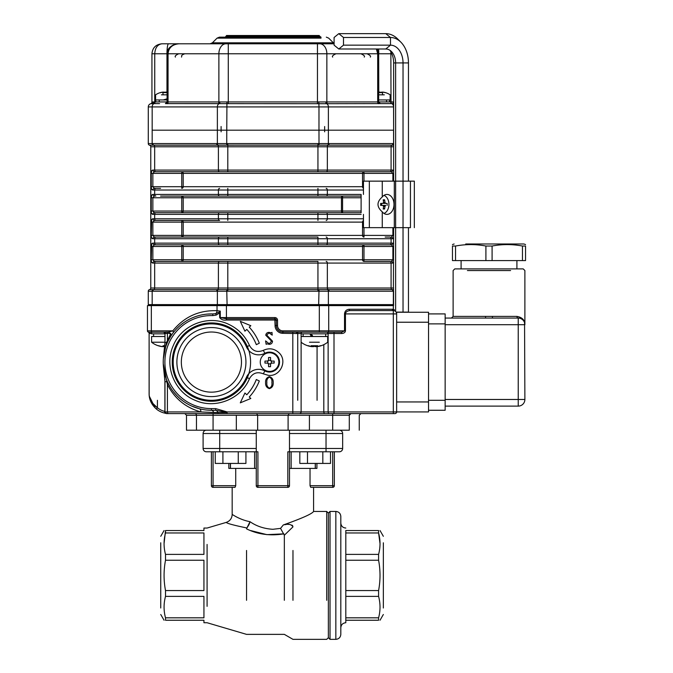 <?xml version="1.0" encoding="UTF-8"?>
<svg xmlns="http://www.w3.org/2000/svg" width="673" height="673" viewBox="0 0 673 673"><rect width="100%" height="100%" fill="white"/><g stroke="black" fill="none" stroke-linecap="round" stroke-linejoin="round"><path stroke-width="1.01" d="M383.349 542.783L383.349 608.005M345.804 532.957L378.588 532.957L378.588 530.543C380.489 530.543 380.489 530.543 378.588 530.543C380.489 530.543 380.489 530.543 378.588 530.543L345.804 530.543L345.804 622.735L345.804 620.245L378.588 620.245C380.489 620.245 380.489 620.245 378.588 620.245C380.489 620.245 380.489 620.245 378.588 620.245L378.588 617.822C380.489 610.705 380.489 603.563 378.588 596.387L378.588 590.549C380.489 580.446 380.489 570.342 378.588 560.239L378.588 554.392C380.489 547.275 380.489 540.125 378.588 532.957L380.026 543.675M335.835 544.44L335.835 511.438C338.864 511.732 340.521 513.39 340.816 516.418L340.816 634.37C340.521 637.39 338.864 639.056 335.835 639.35L335.835 606.339M330.022 550.472L330.022 511.438L328.357 513.095L328.357 600.308M345.804 560.239L378.588 560.239M345.804 554.392L378.588 554.392M345.804 596.387L378.588 596.387M345.804 590.549L378.588 590.549M345.804 617.822L378.588 617.822M160.746 542.783L160.746 608.005M165.508 596.387L203.936 596.387L203.936 617.822L165.508 617.822L165.508 620.245C163.598 620.245 163.598 620.245 165.508 620.245C163.598 620.245 163.598 620.245 165.508 620.245L165.508 617.822C163.598 610.705 163.598 603.563 165.508 596.387L165.508 590.549C163.598 580.446 163.598 570.342 165.508 560.239L165.508 554.392C163.598 547.275 163.598 540.125 165.508 532.957L165.508 530.543C163.598 530.543 163.598 530.543 165.508 530.543C163.598 530.543 163.598 530.543 165.508 530.543L164.061 543.675M256.262 430.198L256.262 451.793L257.927 451.793L257.927 485.687L287.825 485.687L287.825 451.793L289.491 451.793L289.491 485.687A1.657 1.657 0 0 1 287.825 487.345L257.927 487.345A1.657 1.657 0 0 1 256.262 485.687L256.262 451.793L216.487 451.793M326.699 550.472L326.699 511.438L328.357 513.095L328.357 637.693L330.022 639.35L330.022 600.308M292.974 550.472L292.974 600.308M292.738 525.882L291.964 525.091M289.197 524.393L287.8 524.385M286.202 524.503L284.78 524.696M283.291 524.965L280.548 528.381L272.876 529.298L280.548 528.381L283.291 524.965C302.034 518.336 312.129 513.827 313.576 511.438C312.137 513.819 302.042 518.328 283.291 524.965C302.034 518.336 312.129 513.827 313.576 511.438C312.137 513.819 302.042 518.328 283.291 524.965C288.17 523.602 291.392 524.233 292.974 526.858L284.343 535.237L284.343 600.308M284.343 550.472L284.343 535.237L280.548 528.381M246.545 550.472L246.545 600.308M207.091 544.44L207.091 606.339M250.852 530.61L266.887 534.648L283.905 533.849C270.336 536.087 257.885 534.421 246.545 528.86L246.915 527.977C234.019 525.327 227.121 523.468 226.212 522.408C227.121 523.468 234.019 525.327 246.915 527.977C234.019 525.327 227.121 523.468 226.212 522.408C227.121 523.468 234.019 525.327 246.915 527.977L250.011 521.701C239.327 519.691 231.874 514.054 232.177 514.441C231.857 514.054 239.378 519.707 250.011 521.701C239.327 519.691 231.874 514.054 232.177 514.441C231.857 514.054 239.378 519.707 250.011 521.701C256.514 526.219 264.127 528.751 272.876 529.298C264.161 528.759 256.539 526.227 250.011 521.701M289.491 468.408L310.034 468.408L291.148 468.408L291.148 451.793M310.733 487.345L332.681 487.345L310.733 487.345L310.034 485.687L332.681 485.687L332.681 451.793M316.924 463.428L316.924 468.408L310.034 468.408L310.034 485.687M254.604 451.793L254.604 468.408L235.718 468.408L256.262 468.408M230.486 463.428L230.486 468.408L228.828 468.408L235.718 468.408L235.718 485.687L235.02 487.345L232.177 487.345L232.177 514.441C231.941 518.412 229.956 521.07 226.212 522.408L207.091 528.044L203.936 528.044L203.936 530.543L165.508 530.543L203.936 530.543L203.936 528.044M232.177 487.345L213.072 487.345L235.02 487.345L235.718 485.687L213.072 485.687L213.072 451.793L213.568 451.793M165.508 554.392L203.936 554.392L203.936 532.957L165.508 532.957M165.508 590.549L203.936 590.549L203.936 560.239L165.508 560.239M203.936 620.245L165.508 620.245L203.936 620.245L203.936 622.735L203.936 620.245M316.924 468.408L315.258 468.408L315.258 463.428M211.406 485.687L213.072 485.687L213.072 487.345A1.657 1.657 0 0 1 211.406 485.687L211.406 451.793L206.426 451.793A3.323 3.323 0 0 1 203.103 448.47A3.323 3.323 0 0 0 206.426 451.793L219.718 451.793L219.718 448.47L256.262 448.47M287.825 451.793L339.327 451.793L334.338 451.793L334.338 485.687A1.657 1.657 0 0 1 332.681 487.345A1.657 1.657 0 0 0 334.338 485.687L332.681 485.687L332.681 487.345M256.262 451.793L257.927 451.793M203.103 433.521L203.103 448.47L219.718 448.47L219.718 433.521L203.103 433.521A3.323 3.323 0 0 1 206.426 430.198M289.491 451.793L289.491 448.47L342.65 448.47L342.65 433.521L342.65 448.47A3.323 3.323 0 0 1 339.327 451.793M342.65 433.521A3.323 3.323 0 0 0 339.327 430.198A3.323 3.323 0 0 1 342.65 433.521L289.491 433.521L289.491 448.47M289.491 433.521L289.491 430.198M246.941 527.952L249.178 524.351M249.523 523.443L249.944 522.021M215.251 451.793L215.251 463.428L222.914 463.428L222.914 451.793M238.259 451.793L238.259 463.428L222.914 463.428M245.923 451.793L245.923 463.428L238.259 463.428M299.822 451.793L299.822 463.428L307.494 463.428L307.494 451.793M322.83 451.793L322.83 463.428L307.494 463.428M330.502 451.793L330.502 463.428L322.83 463.428M317.067 400.3L317.067 346.629M297.735 400.3L297.735 332.184M393.638 227.659L393.318 310.589A3.323 3.323 0 0 1 396.641 313.912L396.641 411.926A1.657 1.657 0 0 1 394.975 413.592L166.635 413.592L175.468 413.592L166.635 413.592L164.515 413.062A19.938 19.938 0 0 1 156.363 409.033A19.938 19.938 0 0 0 164.515 413.062L164.893 411.447A18.272 18.272 0 0 1 157.415 407.745L152.14 402.748M301.605 333.85L327.692 333.85L327.692 332.184L341.699 332.184L344.526 330.855L344.526 313.912C344.82 311.111 346.368 309.555 349.169 309.26L392.376 309.26L394.403 309.731L392.376 309.26A1.329 0.942 -90 0 0 393.318 310.589L388.329 310.589M349.169 309.26A1.329 0.942 -90 0 0 350.111 310.589C347.268 310.817 345.712 311.919 345.459 313.912L345.459 330.855C345.224 332.462 343.97 333.345 341.699 333.514L327.692 333.514M301.117 332.184L341.699 332.184L341.699 333.514M166.862 343.735A3.323 1.573 -157.6 0 0 166.5 342.473L164.978 342.473L166.5 342.473L170.572 334.035L168.973 333.32A1.329 0.942 90 0 0 168.385 332.092L172.81 330.855C184.209 316.806 198.947 310.093 217.034 310.699L220.273 311.111L220.273 317.572L226.431 318.8L274.87 318.8A1.43 1.43 0 0 1 276.292 320.23L276.292 325.539A6.545 6.545 0 0 0 282.845 332.092L302.446 332.184A1.329 1.329 0 0 0 301.117 333.514L301.117 411.926A1.657 1.657 0 0 1 299.451 413.592M282.845 333.32L282.845 330.855L319.322 330.855L319.322 332.184L297.079 332.184A1.329 0.589 -90 0 0 296.49 333.514L282.845 333.32A7.782 7.782 0 0 1 275.064 325.539L274.87 320.028L226.431 320.028C223.478 320.474 221.224 319.65 219.659 317.572L219.659 312.92L216.176 315.099L212.761 315.595A46.513 46.513 0 0 0 164.902 361.418A46.513 46.513 0 0 0 211.406 408.604L215.654 408.604L227.112 411.926L227.112 412.482L215.654 410.269L215.654 408.604M218.876 312.255L220.273 311.111L219.659 312.92L218.876 312.255L215.68 313.635L216.176 315.099M147.454 305.609L147.454 330.855L147.454 305.609L217.034 305.609L217.034 310.699A3.323 2.347 -86.4 0 1 215.68 313.635L212.803 313.938L212.761 315.595M349.624 414.274L349.624 414.248A1.657 1.657 0 0 1 350.953 413.592A1.657 1.657 0 0 0 349.295 415.249L213.072 415.249L213.072 413.592L227.112 413.592L227.112 412.482L217.783 412.482A3.323 2.347 90 0 0 215.57 410.269L211.406 410.269A48.178 48.178 0 0 1 163.236 361.393A48.178 48.178 0 0 1 212.803 313.938L207.242 314.098M218.893 413.592A1.657 1.178 90 0 1 217.783 412.482L213.627 412.482A3.323 2.347 90 0 0 211.406 410.269L211.406 408.604M213.627 412.482L200.781 411.926A3.323 2.313 104.6 0 0 199.275 408.713L191.822 406.105M200.621 409.041L201.404 409.218M202.783 409.487L203.229 409.563M203.793 409.664L204.239 409.731M206.964 410.059L211.406 410.269M163.253 363.597L163.253 360.585L163.253 363.597L167.409 384.535L167.409 411.926L164.978 411.926L200.781 411.926C185.672 407.653 174.551 398.517 167.409 384.535A3.323 1.329 154.2 0 0 168.048 383.088L170.505 387.539M173.491 391.804L176.797 395.598M176.898 395.699L178.799 397.55M180.844 399.325L182.837 400.881M184.974 402.361L185.454 402.673M187.245 403.766L188.432 404.431M189.66 405.079L190.72 405.6M166.5 381.709L164.978 381.709L166.5 381.709A3.323 1.573 157.6 0 0 166.862 380.438M163.312 364.816L163.379 365.86M163.606 368.106L164.363 372.472M165.154 375.551L165.474 376.611M168.973 333.32L165.415 333.514A1.329 1.262 90 0 0 164.153 332.184L148.783 332.184A1.329 1.329 0 0 1 147.454 330.855L172.81 330.855A3.323 1.725 -142.7 0 1 173.104 332.874M206.451 314.173L205.686 314.257M204.23 314.451L202.876 314.678M202.228 314.796L201.614 314.922M200.865 315.082L200.133 315.25M197.349 316.007L196.053 316.428M194.632 316.933L193.26 317.463M191.94 318.026L190.669 318.607M189.298 319.288L187.969 320.003M186.278 320.987L185.445 321.509M183.09 323.116L180.911 324.798M178.724 326.699L176.696 328.685M168.385 332.092L170.824 333.648L170.774 336.206L168.048 341.093A3.323 1.329 -154.2 0 0 167.409 339.646L167.409 333.32A1.329 0.942 90 0 0 166.82 332.092L168.385 332.092M171.724 334.775L170.992 335.869M170.774 336.206L170.572 334.035A1.329 0.555 152.4 0 0 170.824 333.648M165.474 347.571L165.154 348.606M164.363 351.71L163.606 356.076M163.379 358.322L163.312 359.365M166.5 342.473L163.354 358.659M350.111 310.589L393.318 310.589L393.318 313.912L344.526 313.912M166.467 332.184L163.648 332.184L166.82 332.092M151.602 333.514L149.97 333.514A1.329 1.195 90 0 0 148.783 332.184L148.279 332.092L148.783 332.184A1.329 1.329 0 0 1 147.454 330.855M148.472 332.184L148.296 332.1A1.329 1.329 0 0 0 148.279 332.092A1.329 1.329 0 0 1 149.112 333.32L149.145 394.849M149.97 333.514L149.112 333.32L149.112 393.655C149.154 399.198 151.921 403.893 157.415 407.745L156.363 409.033C151.484 404.65 149.07 399.518 149.112 393.655M217.034 305.609L393.638 305.609L392.746 305.609L392.746 304.608L393.579 304.608L393.579 291.224A57.449 40.624 90 0 0 392.847 291.216L329.105 291.216A57.449 40.624 90 0 0 328.374 291.224L318.977 291.224A57.449 57.449 0 0 0 317.942 291.216L227.802 291.216A57.449 57.449 0 0 0 226.767 291.224L217.371 291.224A57.449 40.624 -90 0 0 216.647 291.216L152.906 291.216A57.449 40.624 -90 0 0 152.174 291.224L148.279 291.224L152.174 291.224L152.174 304.608L217.716 304.608L217.716 305.609L151.341 305.609L151.341 330.855A1.329 0.942 90 0 0 152.283 332.184L164.153 332.184M151.105 401.125L150.575 400.09M149.271 396.128L155.152 407.947M175.468 413.592L169.049 413.592M196.129 414.257L196.129 414.248A1.657 1.657 0 0 0 194.8 413.592L184.831 413.592L186.488 415.249L196.129 415.249M227.112 411.926L292.805 411.926L292.805 413.592L332.681 413.592L332.681 430.198L349.295 430.198L349.295 415.249L350.953 413.592M332.681 430.198L288.103 430.198L288.103 415.249L289.154 413.592M288.103 430.198L257.65 430.198L257.65 415.249L256.598 413.592M194.8 413.592A1.657 1.657 0 0 1 196.457 415.249L196.457 430.198L196.457 415.249L186.488 415.249L186.488 430.198L196.129 430.198M196.457 415.249L213.072 415.249L213.072 430.198L186.488 430.198M213.072 430.198L257.65 430.198M292.805 413.592L296.877 413.592M157.415 400.3L157.415 407.745M250.575 362.091A39.169 39.169 0 0 1 191.822 396.01A39.169 39.169 0 0 1 191.822 328.172A39.169 39.169 0 0 1 250.575 362.091M269.385 388.632C272.153 387.783 273.415 385.78 273.179 382.626C273.373 379.496 272.111 377.519 269.385 376.687C266.634 377.511 265.364 379.488 265.591 382.626C265.389 385.738 266.651 387.749 269.385 388.632M266.878 382.592C266.525 380.001 267.366 378.192 269.385 377.166C271.421 378.15 272.254 379.959 271.884 382.592C272.296 385.259 271.463 387.11 269.385 388.153C267.349 387.068 266.516 385.217 266.878 382.592M265.751 335.238L271.564 341.169L269.259 343.836L265.591 340.9L266.155 344.315L267.038 343.836L269.208 344.315C271.236 344.24 272.338 343.188 272.531 341.177L266.718 335.095L268.956 332.849L272.212 335.137L271.968 332.369L271.278 332.849L269.065 332.369C267.156 332.412 266.045 333.371 265.751 335.238M259.315 380.985A51.501 51.501 0 0 1 249.254 397.02L250.836 398.475L240.295 402.841L244.922 393.015L246.814 394.765A48.178 48.178 0 0 0 256.32 379.522L259.315 380.985M249.254 327.162A51.501 51.501 0 0 1 259.315 343.196L256.32 344.66A48.178 48.178 0 0 0 246.814 329.417L244.922 331.166L240.295 321.341L250.836 325.707L249.254 327.162M246.444 377.326L249.498 378.655L246.444 377.326A38.21 38.21 0 0 1 187.969 392.266A38.21 38.21 0 0 1 187.969 331.915A38.21 38.21 0 0 1 246.444 346.856L249.498 345.527L246.444 346.856A38.21 38.21 0 0 0 187.969 331.915A38.21 38.21 0 0 0 187.969 392.266A38.21 38.21 0 0 0 246.444 377.326A13.292 13.292 0 0 1 264.876 370.89A9.969 9.969 0 0 0 279.522 362.091A9.969 9.969 0 0 0 264.876 353.291A13.292 13.292 0 0 1 246.444 346.856M149.112 304.608L149.112 305.609L149.112 304.608M148.279 291.224L148.279 304.608L148.279 291.224A1.657 1.657 180 0 1 149.549 289.609A1.657 1.657 0 0 0 150.777 288.002A1.657 1.657 0 0 1 149.524 289.609A1.657 1.657 0 0 0 148.279 291.216A1.657 1.657 0 0 1 149.524 289.609L226.742 289.609L227.112 305.609L226.431 305.609L226.431 317.572L274.87 317.572L274.87 320.028M327.776 332.184A1.329 0.942 -90 0 0 328.718 330.855L319.322 330.855L319.322 305.609L318.632 305.609L319.01 289.609L328.222 289.609A1.657 1.178 90 0 1 329.105 291.216M392.746 304.608L328.029 304.608L328.029 305.609L392.746 305.609M152.906 143.576A1.657 1.178 90 0 0 153.789 145.183L149.549 145.183A1.657 1.657 0 0 1 148.279 143.576L148.279 130.183L148.279 143.576L152.174 143.568A57.449 40.624 -90 0 0 152.906 143.576L216.647 143.576A57.449 40.624 -90 0 0 217.371 143.568L226.767 143.568A57.449 57.449 0 0 0 227.802 143.576L317.942 143.576A57.449 57.449 0 0 0 318.977 143.568L328.374 143.568A57.449 40.624 90 0 0 329.105 143.576L392.847 143.576A57.449 40.624 90 0 0 393.579 143.568L393.638 143.568M393.638 145.166L153.789 145.183A1.657 1.178 -90 0 1 154.664 146.79L150.777 146.79L150.777 288.002L150.777 146.79A1.657 1.657 0 0 0 149.524 145.183L149.524 145.183A1.657 1.657 0 0 1 150.777 146.79M148.279 143.576A1.657 1.657 0 0 0 149.524 145.183A1.657 1.657 0 0 1 148.279 143.568M393.638 291.224L393.579 291.224A1.657 1.178 91.5 0 0 392.704 289.609L393.638 289.626M150.777 288.002L327.347 288.002A1.657 1.178 -90 0 0 328.222 289.609L392.704 289.609M226.742 289.609L319.01 289.609M151.711 189.231L152.99 190.022A1.657 1.388 -90 0 1 154.369 188.356L152.855 186.699L154.369 188.356L160.578 188.356M151.711 170.866L151.257 173.407C151.257 171.194 151.837 170.092 152.99 170.084L392.763 170.084A1.657 1.388 90 0 1 391.375 171.741L385.175 171.741M363.462 190.022L154.664 190.022A1.657 1.178 -90 0 1 155.842 188.356L154.369 188.356M160.578 171.741L154.369 171.741A1.657 1.388 -90 0 1 152.99 170.084M391.375 171.741L392.889 173.407L391.375 171.741L154.369 171.741L152.855 173.407L151.257 173.407L151.257 186.699L181.76 186.699L181.76 173.407L152.855 173.407L152.855 186.699M151.711 213.585L152.99 214.376C151.837 214.376 151.265 213.265 151.257 211.053L151.257 197.761C151.257 195.549 151.837 194.438 152.99 194.438A1.657 1.388 90 0 0 154.369 196.095L152.855 197.761L152.855 211.053L154.369 212.71L152.855 211.053L181.76 211.053L181.76 212.71L160.578 212.71M151.711 195.22L151.257 197.761L183.207 197.761L183.207 211.053A1.657 1.447 -90 0 1 181.76 212.71L361.115 212.71L361.115 194.438L327.347 194.438A1.657 1.178 90 0 1 326.169 196.095L160.578 196.095M154.369 212.71L155.842 212.71L154.369 212.71A1.657 1.388 90 0 0 152.99 214.376L154.664 214.376L154.664 218.792L363.462 218.792M385.175 237.064L389.911 237.064A1.657 1.178 -90 0 1 391.08 238.73L327.347 238.73A1.657 1.178 -90 0 0 326.169 237.064M160.578 220.45L154.369 220.45A1.657 1.388 -90 0 1 152.99 218.792L154.664 218.792A1.657 1.178 -90 0 0 155.842 220.45L154.369 220.45L152.855 222.115L151.257 222.115C151.257 219.903 151.837 218.792 152.99 218.792M326.169 244.804L317.942 244.804L317.942 243.146L391.08 243.146A1.657 1.178 -90 0 1 389.911 244.804L326.169 244.804A1.657 1.178 -90 0 0 327.347 243.146L327.347 238.73L154.664 238.73A1.657 1.178 -90 0 1 155.842 237.064L227.802 237.064L154.369 237.064L152.855 235.407L154.369 237.064L155.842 237.064L154.369 237.064A1.657 1.388 -90 0 0 152.99 238.73C151.837 238.73 151.265 237.619 151.257 235.407L151.711 219.575M151.711 237.939L152.99 238.73L154.664 238.73L154.664 243.146L317.942 243.146L317.942 237.064L227.802 237.064L227.802 244.804L154.369 244.804A1.657 1.388 -90 0 1 152.99 243.146L154.664 243.146A1.657 1.178 -90 0 0 155.842 244.804M393.638 243.424L392.763 243.146L393.638 243.424M160.578 244.804L391.375 244.804L392.889 246.469L391.375 244.804L385.175 244.804M385.175 261.418L369.225 261.418M151.711 262.293L152.99 263.084A1.657 1.388 -90 0 1 154.369 261.418L160.578 261.418M154.369 261.418L152.855 259.761L154.369 261.418L181.76 261.418L181.76 246.469L151.257 246.469C151.257 244.257 151.837 243.146 152.99 243.146M151.711 243.929L151.257 259.761L362.537 259.761L362.537 246.469A1.657 1.447 90 0 1 363.984 244.804L363.984 259.761L362.537 259.761A1.657 1.447 90 0 0 363.984 261.418L389.911 261.418A1.657 1.178 -90 0 1 391.08 263.084L327.347 263.084A1.657 1.178 -90 0 0 326.169 261.418M152.99 194.438L154.664 194.438L154.664 190.022L152.99 190.022C151.837 190.022 151.265 188.911 151.257 186.699M393.638 146.79L391.08 146.79L391.08 170.084A1.657 1.178 -90 0 1 389.911 171.741L154.369 171.741M361.115 196.095L326.169 196.095M219.583 212.71L227.802 212.71L227.802 214.376L154.664 214.376A1.657 1.178 90 0 1 155.842 212.71L219.583 212.71A1.657 1.178 90 0 0 218.405 214.376L218.405 218.792A1.657 1.178 -90 0 0 219.583 220.45L155.842 220.45M154.369 220.45L219.583 220.45M393.638 238.452L392.763 238.73A1.657 1.388 90 0 0 391.375 237.064L392.889 235.407L392.889 227.659M393.638 288.002L327.347 288.002L327.347 263.084L152.99 263.084C151.837 263.076 151.265 261.974 151.257 259.761M154.369 244.804L152.855 246.469L152.855 259.761M152.906 291.216A1.657 1.178 90 0 1 153.789 289.609A1.657 1.178 -90 0 0 154.664 288.002L154.664 263.084A1.657 1.178 -90 0 1 155.842 261.418L317.942 261.418L317.942 291.216M393.638 262.806L392.763 263.084A1.657 1.388 90 0 0 391.375 261.418L392.889 259.761L392.889 246.469L183.207 246.469A1.657 1.447 90 0 0 181.76 244.804L181.76 246.469L183.207 246.469L183.207 259.761A1.657 1.447 90 0 1 181.76 261.418L227.802 261.418L227.802 291.216M392.763 238.73L391.08 238.73L391.08 243.146L392.763 243.146A1.657 1.388 90 0 1 391.375 244.804M161.907 43.795L168.536 43.795L161.907 43.795C155.842 44.452 152.519 47.775 151.938 53.764C152.519 47.775 155.842 44.452 161.907 43.795C157.549 44.452 155.16 47.775 154.74 53.764L154.74 101.943L152.821 101.943A1.657 1.22 -90 0 1 151.602 103.6L154.521 103.6A3.323 2.347 90 0 0 152.174 106.923L152.174 130.183L393.638 130.183L393.579 106.923L328.374 106.923A3.323 2.347 -90 0 0 326.615 103.709L165.423 103.6A1.657 1.657 -90 0 0 167.081 101.943L378.672 101.943A1.657 1.657 -90 0 0 380.329 103.6L326.615 103.709A1.657 1.052 -88.1 0 1 325.858 102.103M327.457 289.609A1.657 1.178 88.5 0 1 328.374 291.224L328.374 304.608L148.279 304.608M393.638 304.608L328.374 304.608M361.115 197.761L342.565 197.761L342.565 212.71L317.942 212.71L317.942 214.376L227.802 214.376L227.802 220.45M181.76 196.095L227.802 196.095L227.802 194.438L317.942 194.438L317.942 196.095L342.565 196.095L342.565 197.761L183.207 197.761A1.657 1.447 -90 0 0 181.76 196.095L181.76 211.053L341.463 211.053A1.657 1.102 -90 0 0 342.565 212.71M168.536 43.795L188.154 43.795L168.536 43.795A9.969 1.556 90 0 0 166.971 53.764L167.594 53.764C168.25 47.775 172.01 44.452 178.867 43.795C172.288 44.452 168.679 47.775 168.048 53.764L151.938 53.764L151.938 102.119A1.657 1.657 0 0 1 150.718 103.718L154.479 103.6L154.74 101.943L155.926 101.943L155.589 99.949L167.081 99.949L155.926 99.949M376.787 48.994L378.159 53.764L378.159 101.943L391.013 101.943L391.274 103.6L390.82 103.6L393.638 103.6M393.638 103.449A1.657 1.22 90 0 1 392.923 101.943L391.013 101.943L390.87 51.787M154.925 102.456L150.744 103.718A1.657 1.657 0 0 1 150.718 103.718M379.555 103.6L391.223 103.6A3.323 2.347 -90 0 1 393.579 106.923L393.638 106.923M151.602 103.6A3.323 3.323 0 0 0 148.279 106.923L148.279 130.183L148.279 106.923A3.323 3.323 0 0 1 151.602 103.6M188.154 43.795L334.094 43.795L317.463 43.795L317.463 53.764L228.282 53.764L228.282 43.795L210.035 43.795L212.382 42.82L333.371 42.82L334.094 43.375M378.562 103.718A1.657 1.178 -90 0 1 377.696 102.119L377.696 53.764L378.672 53.764L377.696 53.764L376.384 48.994M221.375 43.795L178.867 43.795C175.157 43.232 166.5 47.371 167.081 53.764L167.081 101.943L154.925 101.943L154.925 103.6L159.577 103.6M151.938 102.119L151.938 53.764M318.809 102.103L318.977 106.923L328.374 106.923L328.374 130.183L318.977 130.183L318.977 106.923L148.279 106.923M226.936 102.103L226.767 130.183L217.371 130.183L217.371 106.923A3.323 2.347 90 0 1 219.137 103.709A1.657 1.052 -91.9 0 0 219.886 102.103M321.055 38.125L217.085 38.125L219.432 37.15L321.055 37.15M327.457 145.183A1.657 1.178 91.5 0 0 328.374 143.568L328.374 130.183L393.579 130.183L393.579 143.568A1.657 1.178 88.5 0 1 392.704 145.183M226.742 145.183L226.767 130.183L318.977 130.183L319.01 145.183M153.049 145.183A1.657 1.178 91.5 0 1 152.174 143.568L152.174 130.183L217.371 130.183L217.371 143.568A1.657 1.178 88.5 0 0 218.288 145.183M380.329 103.6L378.672 101.943L378.672 53.764L377.25 48.994M224.698 38.125L217.085 38.125L212.382 42.82L221.375 42.82M324.369 42.82L333.371 42.82L328.668 38.125L326.321 37.15M318.977 131.841L318.977 126.524M226.767 126.524L226.767 131.841M382.256 196.979C376.586 201.925 376.586 206.88 382.256 211.835L382.256 227.659L369.334 227.659L369.334 181.146L382.256 181.146L382.256 196.979A9.969 7.05 90 0 1 386.958 194.438A9.969 7.05 90 0 1 393.999 204.407A9.969 7.05 90 0 1 386.958 214.376A9.969 7.05 90 0 1 382.256 211.835M363.462 194.438L363.462 181.146L369.334 181.146M382.256 181.146L414.341 181.146L410.446 181.146L410.446 227.659L394.302 227.659L394.302 181.146M363.462 214.376L363.462 227.659L369.334 227.659M382.256 227.659L394.302 227.659M338.797 48.994L343.491 45.158L343.491 37.486L338.797 33.65L334.094 37.486L334.094 45.158L338.797 48.994L385.78 48.994A13.923 9.843 -90 0 1 391.467 51.552A13.923 9.843 -90 0 1 395.623 62.917L393.638 62.917A17.759 12.56 -90 0 0 389.903 50.273M338.797 33.65L385.78 33.65A29.267 20.695 -90 0 1 397.726 39.017A29.267 20.695 -90 0 1 399.299 40.75M343.491 37.486L390.483 37.486A25.431 17.986 -90 0 1 400.864 42.155A25.431 17.986 -90 0 1 408.461 62.917L395.623 62.917L395.623 311.523M343.491 45.158L390.483 45.158A17.759 12.56 -90 0 1 403.034 62.917L403.034 312.104L396.103 312.104L406.206 312.255M393.638 181.146L393.638 62.917M408.461 227.659L408.461 312.104L403.034 312.104M408.461 181.146L408.461 62.917M465.741 243.979L523.888 243.979L525.546 244.577M524.587 322.754L524.73 323.267M445.147 313.912L428.533 313.912L445.147 313.912L445.147 400.3L445.147 399.468L518.235 399.468L518.235 324.714L524.881 324.714C524.915 320.163 522.273 317.395 516.948 316.403C522.265 317.362 524.906 320.138 524.881 324.714L524.747 323.385M451.457 318.068L453.122 316.403L492.375 316.403L492.527 318.068L485.477 318.068L485.628 316.403L453.122 316.403L453.122 270.554L454.78 268.897L523.224 268.897L516.914 268.897L516.914 260.586M492.527 318.068L518.235 318.068A1.657 1.296 90 0 1 516.948 316.403L492.375 316.403M524.528 322.56L524.494 322.468A6.646 6.646 0 0 1 524.881 324.714A6.646 6.646 0 0 0 518.235 318.068A6.646 6.646 0 0 1 523.956 321.332L523.644 320.844M522.198 319.372L520.936 318.64M518.235 318.068L518.235 324.714L445.147 324.714L445.147 323.881L428.533 323.881L428.533 322.224L396.641 322.224L396.641 312.255L428.533 312.255L428.533 411.926L393.318 411.926L393.318 413.592M396.641 322.224L396.641 401.958L428.533 401.958L428.533 400.3L445.147 400.3L445.147 410.269L428.533 410.269M522.458 260.586L525.546 260.586L525.546 246.032L522.458 246.032C512.338 244.114 502.218 244.114 492.089 246.032L485.906 246.032C475.786 244.114 465.666 244.114 455.545 246.032L452.458 246.032C452.458 244.114 452.458 244.114 452.458 246.032C452.458 244.114 452.458 244.114 452.458 246.032L452.458 260.586L522.458 260.586L522.458 246.032M445.147 318.068L485.477 318.068M524.561 322.661L524.881 399.468A6.646 6.646 0 0 1 518.235 406.113L445.147 406.113M518.235 406.113A6.646 6.646 0 0 0 524.881 399.468L518.235 399.468L518.235 406.113M455.545 260.586L455.545 246.032M485.906 260.586L485.906 246.032M492.089 260.586L492.089 246.032M525.546 246.032C525.546 244.114 525.546 244.114 525.546 246.032C525.546 244.114 525.546 244.114 525.546 246.032M461.089 260.586L461.089 268.897M162.21 346.545L163.009 346.612L162.21 346.612A21.544 21.183 -90 0 1 158.071 345.695A21.132 3.34 -59.6 0 0 158.105 345.712A21.132 3.34 -59.6 0 0 158.601 345.695A21.544 21.183 90 0 0 162.74 346.612L163.909 346.612A21.544 3.937 -90 0 0 164.675 345.695A21.132 17.994 17.6 0 0 164.835 345.712A21.132 17.994 -17.6 0 1 163.026 345.737M157.415 342.229L151.602 342.229L151.602 336.508L164.978 336.508M158.105 345.712A21.595 21.595 0 0 1 151.602 342.229L164.978 342.229M151.602 332.184L151.602 333.85L164.978 333.85M317.606 345.695A21.132 17.624 25 0 1 314.787 345.695A21.544 5.788 -90 0 1 313.66 346.612L312.432 346.612A21.544 20.754 90 0 1 308.377 345.695A21.132 4.921 -59.1 0 1 307.586 345.695A21.544 20.754 -90 0 0 308.941 346.107A21.544 20.754 -90 0 0 311.641 346.612L312.339 346.612A21.544 5.788 -90 0 1 311.204 345.695A21.132 17.624 -25 0 0 314.022 345.695A21.544 5.788 90 0 0 315.149 346.612L316.377 346.612A21.544 20.754 -90 0 0 320.441 345.695A21.132 4.921 59.1 0 0 321.223 345.695A21.544 20.754 90 0 1 319.868 346.107A21.544 20.754 90 0 1 317.168 346.612L316.478 346.612L317.168 346.612M311.641 345.72L311.641 346.612L312.339 346.612L312.339 345.737L312.373 346.645M301.605 336.508L327.692 336.508L325.698 336.508L325.698 333.85L327.692 333.85M309.513 342.229L319.296 342.229M311.372 333.85L312.878 336.508M312.44 336.508L311.01 333.85M311.372 336.508L309.916 333.85M307.258 332.184L301.605 332.184M163.135 94.826L162.841 92.647A16.581 3.912 -90 0 1 163.455 92.125L162.723 92.125A16.581 16.118 -90 0 0 160.654 92.521A16.581 16.118 -90 0 0 160.199 92.647A16.127 3.289 -120.7 0 1 160.67 92.647A16.581 16.118 90 0 1 163.194 92.125L164.397 92.125A16.581 3.912 -90 0 1 165.011 92.647A16.127 13.569 157.8 0 1 166.946 92.647M167.064 92.125L166.332 92.125L167.064 92.193A16.581 16.118 -90 0 0 166.593 92.125L165.39 92.125A16.581 3.912 90 0 0 164.784 92.647A16.127 13.569 -157.8 0 0 162.841 92.647M163.455 92.63L162.723 92.125M167.081 94.826L161.411 94.826M164.397 94.826L166.307 94.826M228.282 103.718L228.282 53.764L167.594 53.764L167.594 101.943L168.048 101.943L167.081 101.943L165.415 103.6M379.547 92.63A16.127 13.763 -163.7 0 1 381.061 92.647A16.581 2.801 90 0 1 381.498 92.125L382.651 92.125A16.581 16.345 -90 0 1 385.217 92.647A16.127 2.356 120.4 0 1 385.52 92.638A16.127 2.356 120.4 0 1 385.553 92.647A16.581 16.345 90 0 0 382.987 92.125L382.171 92.125A16.581 2.801 90 0 1 382.617 92.647A16.127 13.763 163.7 0 0 380.649 92.647A16.581 2.801 -90 0 0 380.211 92.125L379.059 92.125A16.581 16.345 90 0 0 378.672 92.176M382.987 92.125L382.171 92.125L382.171 92.63L382.163 92.108M378.722 92.167L379.538 92.125L378.722 92.125A16.581 16.345 -90 0 0 378.672 92.125M382.399 94.826L382.617 92.647M389.701 101.943A35.677 30.453 163.7 0 0 389.818 99.949L378.672 99.949L389.827 99.949L389.827 101.943M384.317 94.826L378.672 94.826M389.701 99.949A35.677 30.453 -16.3 0 1 389.431 101.943M386.167 103.6L390.82 103.6L390.82 101.943M378.159 101.943L377.696 101.943L378.159 101.943M383.366 207.991L384.594 209A16.127 5.704 -157.8 0 1 383.189 209A16.581 11.727 -90 0 0 383.56 206.401L382.853 205.4L380.64 205.4A16.127 4.173 -90 0 0 380.64 203.406L382.853 203.406L383.56 202.413A16.581 11.727 -90 0 0 383.189 199.814A16.127 5.704 -22.2 0 1 384.594 199.814A16.581 11.727 90 0 1 384.973 202.413L385.671 203.406L382.121 203.406A3.912 3.777 90 0 1 382.113 203.406M382.113 205.4A3.912 3.777 -90 0 1 382.121 205.4L385.671 205.4L384.973 206.401A16.581 11.727 90 0 1 384.594 209M381.667 203.381L381.667 205.433M383.366 200.815L384.594 199.814M380.64 203.406L382.853 203.406M382.853 205.4L380.64 205.4M382.121 205.4L385.671 205.4M382.121 203.406L387.135 203.406A16.127 15.58 90 0 1 387.135 205.4M385.671 203.406L387.135 203.406M383.963 195.38A9.304 6.579 -90 0 1 388.935 204.407A9.304 6.579 -90 0 1 383.963 213.425M268.527 360.333A0.993 0.993 0 0 1 267.795 361.065A3.912 1.952 90 0 1 267.56 361.09L268.552 360.097A3.912 1.952 -0 0 1 268.527 360.333L270.58 360.333A0.993 0.993 0 0 0 271.312 361.065L271.312 363.117A0.993 0.993 0 0 0 270.58 363.849L268.527 363.849A0.993 0.993 0 0 0 267.795 363.117L267.795 361.065M268.552 360.097L268.552 357.498A16.127 8.059 -0 0 1 270.546 357.498L270.546 360.097L271.547 361.09A3.912 1.952 90 0 1 271.312 361.065M271.312 363.117A3.912 1.952 -90 0 1 271.547 363.084L274.147 363.084L271.547 363.084L270.546 364.085L270.546 366.684A16.127 8.059 180 0 1 268.552 366.684L268.552 364.085L267.56 363.084A3.912 1.952 -90 0 1 267.795 363.117M267.56 361.09L264.96 361.09L267.56 361.09M264.96 363.084L267.56 363.084L264.96 363.084A16.127 8.059 -90 0 1 264.96 361.09M274.147 361.09L271.547 361.09L274.147 361.09A16.127 8.059 90 0 1 274.147 363.084M260.249 362.091A9.304 9.304 0 0 1 274.205 354.032A9.304 9.304 0 0 1 274.205 370.15A9.304 9.304 0 0 1 260.249 362.091M226.708 35.492L319.221 35.492L226.708 35.492M335.835 575.39L335.835 639.35L330.022 639.35L330.022 511.438L335.835 511.438L335.835 575.39M315.351 468.408L315.351 463.428M230.402 463.428L230.402 468.408M313.576 487.345L313.576 511.438L326.699 511.438L326.699 600.308M228.828 468.408L228.828 463.428M256.262 433.521L219.718 433.521L219.718 430.198M326.035 430.198L326.035 451.793M256.262 485.687L257.927 485.687L257.927 487.345M287.825 485.687L289.491 485.687A1.657 1.657 0 0 1 287.825 487.345L287.825 485.687M328.718 305.609L328.718 330.855L345.459 330.855M334.001 332.184L334.001 413.592M327.692 332.403A1.329 0.942 -90 0 1 328.13 333.514L328.13 411.926A1.657 1.178 90 0 0 329.299 413.592M301.117 333.514L296.49 333.514M292.805 332.092L292.805 411.926L323.806 411.926A1.657 1.178 90 0 0 324.975 413.592M275.064 320.23L277.528 320.23L277.528 325.539L275.064 325.539M219.659 317.572L226.431 317.572L226.431 320.028M277.528 320.23A2.658 2.658 0 0 0 274.87 317.572M277.528 325.539A5.317 5.317 0 0 0 282.845 330.855M396.641 313.912L393.318 313.912L393.318 411.926L323.806 411.926L323.806 344.652M167.409 411.926A1.657 1.178 90 0 0 168.578 413.592M164.893 379.269L164.893 411.447M236.324 430.198L236.324 415.249M309.42 415.249L309.42 430.198M165.415 333.514L167.409 333.514M264.876 353.291L263.311 350.355L264.876 353.291A9.969 9.969 0 0 1 279.522 362.091A9.969 9.969 0 0 1 264.876 370.89L263.311 373.826L264.876 370.89M211.406 327.558A34.533 34.533 0 0 1 241.313 379.353A34.533 34.533 0 0 1 181.508 379.353A34.533 34.533 0 0 1 211.406 327.558M211.406 332.016A30.075 30.075 0 0 0 185.361 377.124A30.075 30.075 0 0 0 237.451 377.124A30.075 30.075 0 0 0 211.406 332.016M153.007 304.608L153.007 305.609M392.847 143.576A1.657 1.178 90 0 1 391.964 145.183A1.657 1.178 -90 0 0 391.08 146.79L154.664 146.79L154.664 170.084A1.657 1.178 -90 0 0 155.842 171.741M329.105 143.576A1.657 1.178 90 0 1 328.222 145.183A1.657 1.178 -90 0 0 327.347 146.79L327.347 170.084A1.657 1.178 -90 0 1 326.169 171.741M317.942 143.576L317.942 171.741M227.802 143.576L227.802 171.741M216.647 143.576A1.657 1.178 90 0 0 217.522 145.183A1.657 1.178 -90 0 1 218.405 146.79L218.405 170.084A1.657 1.178 -90 0 0 219.583 171.741M392.763 263.084L391.08 263.084L391.08 288.002A1.657 1.178 -90 0 0 391.964 289.609A1.657 1.178 90 0 1 392.847 291.216M218.288 289.609A1.657 1.178 91.5 0 0 217.371 291.224L217.371 304.608M219.583 261.418A1.657 1.178 -90 0 0 218.405 263.084L218.405 288.002A1.657 1.178 -90 0 1 217.522 289.609A1.657 1.178 90 0 0 216.647 291.216M153.049 289.609A1.657 1.178 88.5 0 0 152.174 291.224M392.889 181.146L392.889 173.407L183.207 173.407A1.657 1.447 90 0 0 181.76 171.741L181.76 173.407L183.207 173.407L183.207 186.699A1.657 1.447 90 0 1 181.76 188.356L181.76 186.699L362.537 186.699L362.537 173.407A1.657 1.447 90 0 1 363.984 171.741L363.984 181.146M155.842 196.095A1.657 1.178 90 0 1 154.664 194.438L218.405 194.438L218.405 190.022A1.657 1.178 -90 0 1 219.583 188.356M219.583 196.095A1.657 1.178 90 0 1 218.405 194.438L227.802 194.438L227.802 188.356M326.169 188.356A1.657 1.178 -90 0 1 327.347 190.022L327.347 194.438L317.942 194.438L317.942 188.356M363.462 188.247A1.657 1.447 90 0 1 362.537 186.699L363.462 186.699M392.889 173.407L393.638 173.407M326.169 212.71A1.657 1.178 90 0 1 327.347 214.376L317.942 214.376L317.942 220.45M361.115 214.376L327.347 214.376L327.347 218.792A1.657 1.178 -90 0 1 326.169 220.45M342.565 196.095A1.657 1.102 -90 0 0 341.463 197.761L341.463 211.053L361.115 211.053M152.855 211.053L151.257 211.053M151.257 235.407L181.76 235.407L181.76 222.115L152.855 222.115L152.855 235.407M363.462 222.115L183.207 222.115A1.657 1.447 90 0 0 181.76 220.45L181.76 222.115L183.207 222.115L183.207 235.407A1.657 1.447 90 0 1 181.76 237.064L181.76 235.407L362.537 235.407L362.537 222.115A1.657 1.447 90 0 1 363.462 220.567M219.583 244.804A1.657 1.178 -90 0 1 218.405 243.146L218.405 238.73A1.657 1.178 -90 0 1 219.583 237.064M363.984 227.659L363.984 237.064A1.657 1.447 90 0 1 362.537 235.407L393.638 235.407M363.984 261.418L363.984 259.761L393.638 259.761M392.889 246.469L393.638 246.469M377.696 53.764L326.859 53.764L326.859 102.119A1.657 1.178 -90 0 0 327.726 103.718M319.81 43.795A9.969 7.05 -90 0 1 326.859 53.764L317.463 53.764L317.463 103.718M225.935 43.795A9.969 7.05 -90 0 0 218.885 53.764L218.885 102.119A1.657 1.178 -90 0 1 218.027 103.718M168.048 53.764L168.048 102.119A1.657 1.178 -90 0 1 167.19 103.718M391.846 53.764L378.773 53.764A9.969 1.556 -90 0 0 378.588 48.994M378.773 92.117L378.672 53.764M166.971 53.764L166.971 92.108M324.647 126.524L324.647 131.841M221.106 131.841L221.106 126.524M385.78 48.994L390.483 45.158L390.483 37.486L385.78 33.65M510.597 270.554L467.407 270.554M312.432 346.612L312.432 345.745M313.66 345.72L313.66 346.612M381.498 92.622L381.498 92.125M383.56 202.413L384.973 202.413M384.973 206.401L383.56 206.401M225.716 36.485L320.222 36.485L225.716 36.485M383.349 536.297L380.026 530.543M383.349 614.491L380.026 620.245M345.804 622.735C342.776 623.03 341.118 624.695 340.816 627.724M345.804 528.044C342.776 527.75 341.118 526.093 340.816 523.064M160.746 614.491L164.061 620.245M160.746 536.297L164.061 530.543M203.936 622.735L207.091 622.735L246.545 634.37L284.343 634.37L292.974 639.35L326.699 639.35L328.357 637.693M163.413 366.247L164.978 381.709L164.978 411.926L166.635 413.592M163.648 332.184L164.978 333.514L164.978 342.473L163.43 357.775M360.921 413.592L359.256 415.249L359.256 430.198M249.498 345.527C252.703 351.129 257.313 352.745 263.311 350.355C269.284 347.638 274.634 348.555 279.354 353.115C287.741 361.334 279.867 377.09 268.258 375.315L263.311 373.826C257.313 371.437 252.703 373.044 249.498 378.655C240.85 399.585 214.771 409.26 195.38 400.401C174.492 392.3 163.85 365.851 173.314 345.543C181.693 324.765 208.285 314.484 228.467 324.218C238.116 328.71 245.132 335.819 249.498 345.527M181.508 57.087C182.257 56.069 180.053 55.548 184.831 53.764M150.752 103.709L152.376 103.221M163.278 99.949L167.081 98.805L163.278 99.949M332.681 57.087C331.831 56.28 332.942 55.169 336.004 53.764M360.921 53.764L360.921 53.764C363.95 55.127 365.052 56.238 364.244 57.087M370.318 57.087C371.151 56.254 370.041 55.152 366.995 53.764M175.426 57.087C174.601 56.254 175.712 55.152 178.749 53.764M414.341 181.146L414.341 227.659M400.864 42.155L397.726 39.017M524.881 324.714L524.881 270.554L523.224 268.897M454.115 243.979L452.458 244.577M153.595 336.508L153.595 333.85M319.868 346.107A21.595 21.595 0 0 0 327.692 342.229L327.692 336.508M301.117 342.229A21.595 21.595 0 0 0 308.941 346.107M303.111 336.508L303.111 333.85M163.48 92.63L163.48 92.1M160.654 92.521A16.615 16.615 0 0 0 155.589 94.826L155.589 99.949M159.249 99.949L159.249 101.943M390.155 99.949L390.155 94.826A16.615 16.615 0 0 0 385.52 92.638M386.504 100.294L386.504 101.943M226.523 35.492L225.531 37.15M319.221 35.492L320.222 37.15"/></g></svg>
